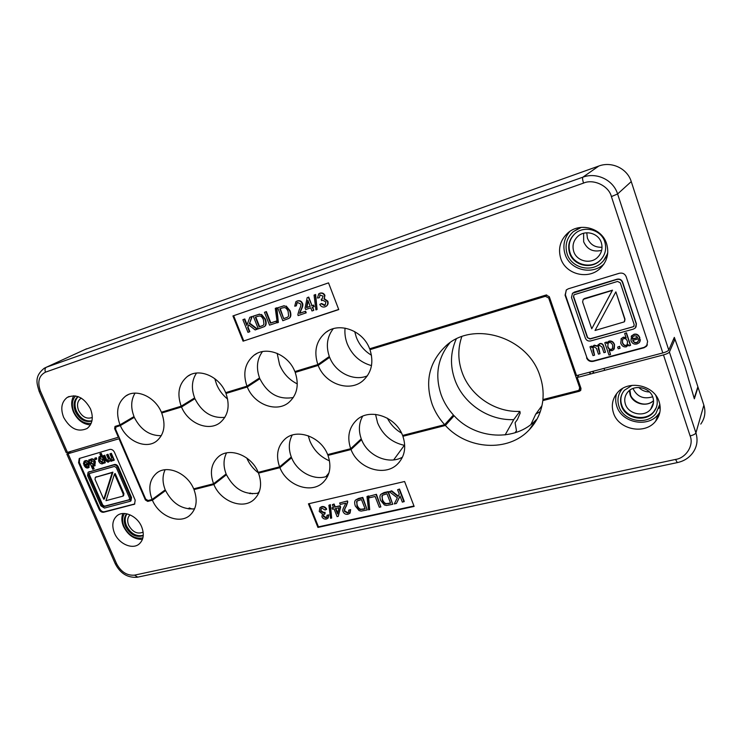 <?xml version="1.0" encoding="UTF-8"?>
<svg xmlns="http://www.w3.org/2000/svg" width="742" height="742" viewBox="0 0 742 742"><rect width="100%" height="100%" fill="white"/><g stroke="black" fill="none" stroke-linecap="round" stroke-linejoin="round"><path stroke-width="1.11" d="M569.717 231.532C564.096 238.33 562.557 245.908 565.098 254.265C569.791 269.93 592.097 275.681 603.969 263.976M606.613 243.766C601.957 227.933 579.78 221.969 567.778 233.016C560.229 240.111 557.882 248.589 560.748 258.429C565.543 274.382 588.304 280.244 600.324 268.279C607.188 261.36 609.284 253.189 606.613 243.766M73.801 395.736C71.084 400.439 70.991 405.893 73.514 412.098C77.465 420.065 83.095 424.331 90.422 424.888M90.459 408.805C84.022 397.387 76.259 393.612 67.151 397.471C61.503 401.978 60.334 408.619 63.645 417.384C70.147 428.83 77.966 432.53 87.12 428.477C92.564 424.016 93.677 417.458 90.459 408.805M629.912 390.134L630.459 393.789C630.144 399.215 643.768 409.426 653.535 400.661M632.991 388.465L633.019 388.539C637.053 396.766 643.611 399.511 652.682 396.784C643.611 399.511 637.053 396.766 633.019 388.539L632.991 388.465M92.314 417.449C86.842 419.397 82.279 417.069 78.624 410.456C76.649 405.178 77.363 401.172 80.776 398.445L81.314 398.129M573.733 251.492C572.036 245.63 573.418 240.566 577.888 236.308C585.123 229.556 598.516 233.109 601.317 242.634C602.94 248.347 601.651 253.3 597.44 257.493C590.205 264.588 576.59 261.073 573.733 251.492M583.62 233.266L583.657 241.771C587.21 249.535 593.21 252.391 601.66 250.332C593.21 252.391 587.21 249.535 583.657 241.771L583.62 233.266M603.571 260.627L607.689 253.476M607.781 252.345C606.761 256.315 604.758 259.709 601.771 262.52C591.226 272.963 571.312 267.853 567.129 253.885C564.643 245.287 566.684 237.876 573.278 231.662L581.357 227.358M91.183 423.339C83.929 424.016 78.207 420.287 73.996 412.153C71.408 405.559 71.928 400.151 75.563 395.931M91.906 421.057C85.154 422.671 79.672 419.545 75.461 411.68C72.976 405.123 73.801 400.077 77.938 396.543M91.962 420.816C85.46 421.753 80.284 418.534 76.435 411.161C74.089 405.123 74.673 400.281 78.179 396.627M569.596 253.096C567.426 245.583 569.207 239.119 574.939 233.684C584.167 225.132 601.206 229.668 604.776 241.809C606.826 249.062 605.194 255.35 599.879 260.683C590.651 269.782 573.251 265.311 569.596 253.096M601.41 259.079L600.25 260.257C591.031 269.346 573.668 264.885 570.023 252.688C567.918 245.528 569.494 239.239 574.762 233.841M86.638 348.768L46.403 367.216L582.85 177.19L598.794 166.041L84.801 349.603M598.794 166.041C611.686 161.107 627.342 168.527 631.256 181.595L697.87 386.74L694.197 398.352L685.014 367.021L694.354 398.816L698.018 387.194L703.861 405.169L695.922 432.929C698.12 440.238 697.035 446.916 692.676 452.982C688.873 458.027 683.744 461.236 677.288 462.591L675.545 459.437L134.562 575.133L137.724 577.137M39.159 391.396L39.187 391.461C36.859 383.447 34.058 376.648 44.186 368.273L46.403 367.216C44.937 368.162 44.631 369.804 45.475 372.159L583.537 183.098C582.553 179.907 582.331 177.941 582.85 177.19C596.587 171.959 613.356 179.963 617.604 193.968L668.765 350.076L674.32 337.378L685.014 367.021L674.942 339.27L669.405 352.042C668.7 353.025 666.724 353.98 663.478 354.908L690.125 435.916C694.113 445.237 686.025 458.064 675.545 459.437M586.57 357.922C587.859 360.733 590.057 361.883 593.164 361.363L644.019 347.766L646.588 346.226L647.608 341.459L626.183 276.72C624.857 273.761 622.557 272.62 619.292 273.279L568.353 288.777L566.387 289.899L565.07 295.177L586.857 357.486C588.146 360.297 590.344 361.437 593.442 360.927L644.241 347.339L647.441 344.928M243.07 341.172L338.751 309.581L328.52 282.869L232.932 315.944L243.07 341.172L338.695 309.433M668.765 350.076C668.05 351.049 666.075 352.005 662.829 352.942L576.562 375.61L549.312 296.717L546.038 295.038L369.637 348.786C362.921 330.329 338.973 321.676 325.682 332.499C316.203 340.652 313.597 351.346 317.854 364.563L294.871 371.566C288.267 354.194 266.304 345.596 254.033 355.223C244.962 362.857 242.597 373.17 246.947 386.165L225.651 392.657C219.159 376.231 198.875 367.735 187.522 376.37C178.868 383.521 176.754 393.464 181.187 406.199L161.385 412.237C155.013 396.645 136.166 388.279 125.639 396.089C117.412 402.795 115.529 412.385 120.009 424.841L115.019 426.427L114.63 428.607L118.358 437.251L67.466 452.397L40.42 391.117C37.211 381.926 38.89 375.61 45.475 372.159M66.14 452.499L67.466 452.397M118.905 436.917L118.358 437.251M566.229 290.048L565.395 294.815L586.857 357.486M233.628 315.702L243.71 340.801M135.044 393.13C130.972 399.91 130.629 407.72 134.033 416.568L120.009 424.841M181.187 406.199L194.627 397.907C191.148 388.483 191.779 380.201 196.528 373.05M246.947 386.165L259.552 377.928C256.009 367.939 256.973 359.165 262.445 351.606M317.854 364.563L329.327 356.494C325.766 345.957 327.074 336.692 333.269 328.715M625.998 337.489L623.308 337.183L620.971 338.973M626.443 332.806L624.671 333.529L626.443 332.806L630.589 345.225L628.947 345.911L628.567 344.78L626.369 346.82C623.79 347.321 621.917 346.124 620.748 343.24L621.332 338.519L623.141 337.462L626.165 337.981L624.671 333.529M619.459 346.588L620.043 348.313L619.635 346.31L617.659 347.08L619.635 346.31M591.94 347.237L591.559 346.124L589.983 346.783L591.559 346.124M597.338 345.93L594.268 345.16L592.302 346.616M591.365 346.403L591.791 347.655L594.082 345.447L597.217 346.291L599.536 343.945C601.4 343.425 602.689 344.158 603.413 346.152L605.481 352.246L603.598 345.874C602.875 343.871 601.577 343.138 599.721 343.667L597.783 345.123M605.481 352.246L603.914 352.673L602.012 347.08L599.629 345.355L598.562 345.957L598.256 348.582L600.009 353.721L598.414 346.124M600.009 353.721L598.451 354.147L596.494 348.406L594.175 346.848L593.136 347.451L592.979 350.623L594.546 355.195L593.016 347.59M606.761 343.11L606.399 342.043L604.786 342.721L606.399 342.043M614.255 348.879L614.524 344.613C613.476 341.802 611.64 340.624 609.034 341.107L607.095 342.535M606.223 342.331L606.613 343.49L608.857 341.385C611.464 340.912 613.3 342.081 614.357 344.9L613.708 349.64L611.881 350.725L609.061 350.27L610.518 354.593L609.405 350.465M639.882 341.802L640.392 339.613L639.289 342.674L637.007 343.945C634.076 344.64 632.054 343.509 630.941 340.55L631.637 335.764L633.779 334.54C636.525 333.881 638.491 335.059 639.687 338.064L639.845 337.786C638.649 334.781 636.682 333.603 633.937 334.262L631.173 336.367M638.222 341.403L636.747 342.414C635.124 342.823 633.853 342.127 632.954 340.346M640.392 339.613L638.491 340.151L640.244 339.892M636.015 327.036L636.404 323.735L622.547 281.96C621.481 279.604 619.653 278.695 617.056 279.205L574.327 292.116L572.332 293.452M325.144 305.185L321.527 303.487L319.765 304.415L321.147 303.71L324.477 305.528L325.135 305.194L325.877 301.938L322.538 300.148L321.583 300.677L321.193 299.202L322.167 298.776M319.422 297.598L320.08 294.75L319.422 297.598M326.063 306.353L326.545 306.056C328.057 304.786 328.474 303.153 327.806 301.159L324.319 298.646L324.931 295.39C323.976 293.368 322.371 292.617 320.108 293.136L319.236 293.554M315.239 294.695L317.075 309.516L315.628 294.481L314.061 295.103L315.628 294.481M284.177 305.704L277.712 307.782L283.769 305.927L285.818 306.279L283.769 305.927M288.527 318.606L289.157 318.216C291.04 317.159 291.365 314.673 290.113 310.759L286.217 306.056M276.414 307.986L278.371 322.436L276.822 307.763L275.282 308.366L276.822 307.763M265.951 311.807L270.44 323.132L276.005 321.267L276.599 322.789L276.414 321.036L270.849 322.9L266.369 311.584L264.458 312.317L266.369 311.584M247.114 324.801L244.777 318.967L242.894 319.691L244.777 318.967M252.243 316.417L249.831 317.316L252.243 316.417L249.664 323.15L257.511 329.068L255.165 329.949L248.663 324.857L247.67 327.482L248.922 325.061M247.67 327.482L249.423 331.869L249.841 331.637L248.088 327.25M259.561 314.116L253.245 316.148L259.143 314.348L261.147 314.701L259.143 314.348M263.855 326.86L264.495 326.48C266.359 325.45 266.666 322.993 265.404 319.116L261.564 314.478M296.281 305.852L294.741 306.186L295.882 301.688L297.041 301.113C299.443 300.501 301.131 301.308 302.096 303.515C302.875 304.674 302.43 306.873 300.779 310.128L299.499 313.393L305.611 311.25L306.214 312.799L298.117 315.6L297.857 314.432L299.212 309.776C300.714 306.863 301.178 304.934 300.603 303.979L297.523 302.458L296.874 302.782L296.281 305.852L297.292 302.55M305.611 311.25L299.898 313.161L301.178 309.906C302.829 306.65 303.265 304.452 302.495 303.293C301.521 301.085 299.842 300.287 297.44 300.89L296.448 301.363M308.718 297.097L307.142 297.718L308.718 297.097L312.02 305.63L313.616 305.092L314.191 306.576L312.206 307.336L313.82 310.258L312.632 307.197M580.216 227.488L573.121 231.792M626.276 333.084L630.431 345.503M620.043 348.313L618.234 348.796L617.659 347.08M594.546 355.195L592.997 355.613L589.983 346.783M610.518 354.593L608.95 355.019L604.786 342.721M639.817 338.482L632.703 340.411C633.594 342.359 634.892 343.119 636.599 342.693L637.842 341.979L638.491 340.151M585.392 338.194L571.47 297.468L572.518 293.275L616.88 279.446C619.487 278.927 621.314 279.845 622.371 282.201L636.246 324.004L635.375 327.936L633.408 329.105L590.688 340.94C588.193 341.376 586.43 340.467 585.392 338.194M321.193 299.202L322.213 298.748L323.02 296.095L319.709 294.964M319.032 297.811L317.465 298.015L318.735 293.851L319.719 293.359C321.991 292.83 323.595 293.582 324.542 295.613L324.319 298.646M323.929 298.868L327.426 301.382C328.094 303.376 327.676 305.008 326.165 306.279L324.987 306.873C322.724 307.466 320.98 306.641 319.765 304.415M317.075 309.516L315.906 309.906L314.061 295.103M285.818 306.279L289.714 310.981C290.957 314.896 290.641 317.39 288.759 318.448L282.804 320.72L277.712 307.782M278.371 322.436L277.248 322.816L275.282 308.366M276.599 322.789L269.541 325.144L264.458 312.317M244.35 319.199L246.863 325.478L249.831 317.316M251.816 316.639L249.664 323.15M249.238 323.382L257.094 329.309M249.423 331.869L247.967 332.36L242.894 319.691M261.147 314.701L264.996 319.338C266.248 323.224 265.942 325.682 264.078 326.712L258.318 328.892L253.245 316.148M305.222 311.482L305.815 313.022M313.43 310.481L311.983 310.963L310.759 307.819L305.667 309.535L305.092 308.06L307.142 297.718M308.329 297.31L312.02 305.63M311.631 305.852L313.616 305.092M313.226 305.314L313.801 306.798M627.519 341.543C626.573 339.168 625.311 338.213 623.734 338.677L622.686 339.289L622.39 342.795C623.317 345.039 624.56 345.957 626.109 345.531L627.166 344.909L627.519 341.543M612.725 345.345C611.807 343.119 610.592 342.21 609.099 342.618L608.152 343.175L607.735 346.839C608.644 349.065 609.85 349.955 611.352 349.528L612.382 348.925L612.725 345.345M636.515 336.135L634.206 335.792L632.926 336.534L632.369 339.14L637.693 337.684L636.515 336.135M587.376 337.647L590.029 339.02L633.733 326.554L634.169 324.588L620.293 282.823L617.548 281.441L573.983 294.778L573.464 296.865L587.376 337.647L590.224 338.742L632.907 326.87L634.085 326.044M282.238 307.976L279.827 308.802L283.713 318.689L287.701 317.14L288.61 316.018L288.128 311.482C286.978 308.876 285.707 307.578 284.297 307.578L282.238 307.976M257.669 316.361L255.322 317.159L259.199 326.897L263.058 325.413L263.957 324.291L263.456 319.83C262.306 317.261 261.045 315.971 259.672 315.971L257.669 316.361M307.884 300.399L306.511 307.578L310.184 306.344L307.884 300.399M622.473 339.548L622.557 342.516C623.484 344.752 624.727 345.67 626.267 345.243L627.574 344.316M607.948 343.416L607.921 346.551C608.82 348.777 610.026 349.668 611.529 349.241L612.771 348.369M632.657 336.877L632.369 339.14M632.527 338.853L637.601 337.471M573.937 294.815L573.668 296.624L587.571 337.369M280.263 308.653L283.713 318.689M284.121 318.457L287.599 317.214M255.767 317.001L259.617 326.666L259.199 326.897M259.617 326.666L262.956 325.478M306.511 307.578L310.156 306.26M308.115 301.002L306.9 307.355M591.736 328.771L582.618 301.948L583.249 299.351L612.326 290.41L591.736 328.771L612.502 290.168L584.492 298.507L583.138 299.462M624.643 321.332L624.968 319.134L615.879 291.875L624.801 319.403L624.235 321.889L595.038 330.478L615.702 292.116M214.79 378.67L216.581 384.347C219.038 390.236 222.73 395.152 227.636 399.085M277.165 353.34L279.595 364.758C283.221 373.458 289.13 379.848 297.301 383.911M345.067 328.122C344.548 333.39 345.262 338.593 347.21 343.732C351.986 355.103 360.083 362.393 371.501 365.62M456.219 339.057C450.385 352.209 449.949 365.815 454.911 379.885C463.277 403.5 488.57 420.788 513.752 419.601L505.126 434.923M449.763 420.584L449.049 419.824M375.563 414.388L377.604 422.931C382.807 435.044 391.72 442.51 404.344 445.33L393.659 459.901M308.245 435.758L309.831 440.906C313.783 450.236 320.331 456.887 329.494 460.847M328.947 472.96L325.886 476.642M316.166 477.31L315.229 477.171M259.403 491.408L257.585 493.384M252.354 493.82L250.11 493.022L249.637 493.56M246.752 458C249.368 464.075 253.328 469.083 258.624 473.053M192.41 509.077L189.238 507.964L188.347 508.901M354.695 331.581L356.336 337.322C359.388 345.039 364.433 351.012 371.473 355.233M461.793 336.664C457.731 348.452 457.851 360.408 462.164 372.54C470.326 395.718 495.155 412.617 519.882 411.374L520.179 413.127L517.397 419.573L515.078 422.727L516.469 430.777L515.013 432.809M530.938 424.48L535.761 414.11L541.966 405.67M535.761 414.11L540.343 411.541M602.04 247.234C594.954 247.568 590.076 244.517 587.404 238.099L586.764 232.775M190.351 374.747L187.55 376.352M250.11 493.022L250.379 493.662M189.238 507.964L189.692 509.049M593.155 371.25L593.804 373.152M604.674 370.304L604.025 368.394M649.482 391.962C645.262 391.887 641.709 390.385 638.816 387.463M513.752 419.601L519.882 411.374M387.389 418.2C390.644 424.545 395.365 429.525 401.561 433.124M165.123 469.732C162.303 475.78 162.34 482.495 165.234 489.868L152.091 499.477C147.964 488.236 149.513 479.425 156.72 473.044C167.015 464.446 187.207 472.914 193.681 488.839L213.566 483.756C209.513 472.357 211.229 463.277 218.714 456.506C229.779 446.944 251.612 455.523 258.216 472.348L279.595 466.876C275.634 455.347 277.517 445.988 285.253 438.81C297.162 428.125 320.934 436.75 327.658 454.596L350.697 448.706C346.857 437.084 348.898 427.475 356.837 419.861C369.655 407.812 395.727 416.429 402.581 435.443L444.653 424.684C439.162 418.636 435.016 411.875 432.196 404.399C424.637 381.471 429.191 361.985 445.868 345.93C472.793 320.358 527.608 336.618 539.851 375.619C542.615 383.568 543.626 391.553 542.903 399.567L578.037 390.589L579.177 389.921L579.66 387.621L548.672 297.987L545.398 296.308L369.97 349.668C373.94 362.421 371.575 372.781 362.894 380.757C349.501 392.546 325.089 383.929 318.188 365.416L295.205 372.41C299.286 385.015 297.125 395.059 288.721 402.544C276.349 412.969 254.042 404.381 247.281 386.981L225.976 393.464C230.159 405.874 228.211 415.594 220.124 422.615C208.678 431.918 188.134 423.422 181.512 406.987L161.719 413.006C165.976 425.194 164.223 434.589 156.479 441.184C145.877 449.55 126.826 441.175 120.343 425.593L134.293 417.347C140.59 429.711 149.606 435.832 161.311 435.693M449.856 342.841C437.52 358.228 434.664 375.665 441.277 395.171C444.004 402.461 448.047 409.065 453.418 414.991L444.653 424.684M292.227 435.09C288.684 441.713 288.378 449.012 291.3 456.998L279.595 466.876M226.533 452.917C223.342 459.252 223.203 466.264 226.125 473.971L213.566 483.756M130.991 418.358L134.293 417.347M181.512 406.987L194.923 398.686L191.798 399.65M194.923 398.686C201.843 412.264 211.822 418.488 224.863 417.366M247.281 386.981L259.867 378.735L256.945 379.635M259.867 378.735C267.565 393.752 278.714 400.012 293.322 397.508M152.091 499.477L148.038 500.507L145.692 499.069L115.576 429.173L115.956 426.993L120.343 425.593M362.634 416.253C358.84 423.135 358.386 430.666 361.261 438.837L350.697 448.706M164.594 411.253L161.719 413.006M228.666 391.73L225.976 393.464M297.663 370.712L295.205 372.41M318.188 365.416L329.652 357.329L326.972 358.154M329.652 357.329C335.458 372.614 353.823 381.722 367.401 375.823M372.169 348.017L369.97 349.668M616.574 393.733C615.331 397.87 615.406 402.034 616.797 406.226C621.62 422.819 647.849 428.171 658.33 414.333L659.879 412.172M613.439 412.849C618.355 429.692 645.002 435.192 655.64 421.168C660.139 415.409 661.308 408.963 659.156 401.812C654.342 384.996 628.168 379.487 617.465 392.666C612.465 398.63 611.12 405.355 613.439 412.849M122.866 513.529C121.326 517.471 121.558 521.821 123.543 526.56C128.023 535.251 134.321 539.527 142.436 539.388M114.528 533.229C118.896 543.905 132.438 549.905 139.162 544.007C143.623 539.87 144.44 534.101 141.601 526.69C137.279 515.987 123.793 510.004 117.097 515.681C112.459 519.864 111.597 525.716 114.528 533.229M652.904 397.424C654.221 401.756 653.489 405.679 650.725 409.176C644.316 417.533 628.344 414.268 625.404 404.13C624.031 399.669 624.829 395.644 627.778 392.073C634.215 384.022 650.011 387.305 652.904 397.424M653.544 400.754C646.625 407.488 632.731 403.796 630.041 394.623L629.392 390.533M143.141 532.125C137.483 534.463 132.67 532.181 128.7 525.299C126.993 520.912 127.448 517.434 130.082 514.874M622.102 388.78L620.071 391.989M659.823 404.316L655.872 413.544C646.542 425.825 623.215 421.057 618.921 406.282C616.908 399.734 618.077 393.844 622.445 388.623L622.529 388.52M142.9 537.867C135.1 539.267 128.839 535.594 124.127 526.857C122.022 521.719 122.133 517.267 124.47 513.51M655.705 395.291L656.447 397.137C658.108 402.646 657.189 407.627 653.693 412.07C645.531 422.773 625.135 418.609 621.388 405.688C619.626 399.966 620.646 394.827 624.439 390.264L632.101 385.339M656.28 407.636L653.971 411.402C645.809 422.096 625.45 417.932 621.703 405.03C620.386 400.968 620.6 397.026 622.362 393.232M143.252 535.631C136.148 537.867 130.267 534.824 125.593 526.495C123.552 521.348 123.923 517.118 126.724 513.798M143.271 535.334C136.352 536.837 130.759 533.674 126.483 525.837C124.591 521.162 124.767 517.165 127.021 513.854M700.773 424.081C704.872 418.33 705.902 412.023 703.861 405.169M134.562 575.133C127.03 575.755 121.039 571.961 116.605 563.744L115.26 563.762L66.836 454.076L70.88 451.386M404.594 481.512L308.44 503.818L317.928 527.423L414.129 506.415L404.594 481.512M114.463 452.277C113.303 450.079 111.754 449.133 109.807 449.448L79.236 458.5L78.578 462.665L99.159 509.439C100.291 511.553 101.793 512.49 103.676 512.249L134.571 504.161L135.183 500.145L114.463 452.277M580.94 389.865L580.485 390.607L580.958 388.307L577.22 377.493L663.478 354.908M580.485 390.607L579.326 391.275L581.032 388.567M149.448 500.145L147.732 501.406L152.407 500.21C158.983 516.107 179.341 524.603 189.72 515.458C196.482 509.188 197.91 500.572 193.996 489.599L213.881 484.526C220.597 501.323 242.671 509.921 253.81 499.718C260.785 493.087 262.362 484.22 258.531 473.127L279.91 467.673C286.774 485.509 310.852 494.163 322.844 482.69C329.977 475.668 331.693 466.579 327.983 455.412L351.022 449.531C358.034 468.545 384.523 477.189 397.415 464.186C404.659 456.766 406.486 447.472 402.906 436.296L445.367 425.463C467.191 449.689 508.233 452.601 529.259 429.776C536.874 421.725 541.382 411.995 542.801 400.597L579.326 391.275M147.732 501.406L145.386 499.969L119.008 438.754L119.555 438.42M66.836 454.076L119.008 438.754M674.942 339.27L673.3 339.706M578.853 375.007L577.22 377.493M309.136 503.66L318.457 526.866L317.928 527.423M318.457 526.866L413.971 505.988M79.756 458.231L79.301 462.22L99.855 508.947C100.986 511.062 102.489 511.999 104.372 511.757L134.821 503.929M543.663 399.372L542.801 400.597M445.367 425.463L454.123 415.733C475.437 439.403 515.597 442.121 536.178 419.74L529.259 429.776M404.13 435.044L402.906 436.296M454.123 415.733L452.323 416.197M351.022 449.531L361.577 439.654C367.68 455.931 388.799 465.141 402.479 457.137M329.365 454.16L327.983 455.412M361.577 439.654L359.935 440.071M279.91 467.673L291.615 457.777C297.329 472.32 315.146 481.391 327.797 475.984M260.062 471.875L258.531 473.127M291.615 457.777L289.825 458.241M213.881 484.526L226.458 474.704C234.092 489.145 244.851 495.276 258.735 493.096M195.638 488.338L193.996 489.599M226.458 474.704L224.548 475.195M152.407 500.21L165.596 490.555C172.459 503.642 182.133 509.726 194.608 508.817M163.574 491.074L165.596 490.555M658.822 408.452L659.916 404.798M325.015 513.9L323.66 514.503L323.308 516.423L325.868 517.86L326.656 517.471L327.018 515.273L328.493 515.226L327.788 518.352L326.369 519.048C324.263 519.298 322.77 518.519 321.898 516.701L322.464 513.965L319.227 511.507L319.904 507.723L321.471 506.953C323.586 506.61 325.209 507.463 326.35 509.504L325.061 509.995L321.954 508.159L321.063 508.604L320.655 511.155L323.753 512.972L324.644 512.592L325.015 513.9L325.005 512.23L324.106 512.611L321.017 510.793L321.193 508.493M326.87 517.22L326.22 517.499L323.66 516.052L323.772 514.401M328.14 517.99L328.845 514.865L327.018 515.273M326.35 509.504L326.703 509.142C325.571 507.101 323.948 506.248 321.833 506.591L320.006 507.639M330.357 504.643L328.892 505.256L330.357 504.643L331.665 518.046L330.561 518.287L328.892 505.256M367.216 509.939L361.113 511.108L359.091 510.617L355.335 506.081C354.333 502.974 354.453 500.933 355.706 499.96L362.458 497.799L367.216 509.939L362.801 497.437L358.627 498.392L355.752 499.913M368.468 495.916L366.984 496.537L368.468 495.916L369.683 509.615L368.533 509.865L366.984 496.537M376.435 494.32L368.793 496.342L376.435 494.32L380.869 506.907L379.31 507.259L375.118 496.481L369.358 497.789L368.793 496.342M396.413 503.466L394.271 503.939L397.35 497.817L389.29 491.658L391.377 491.185L398.037 496.472L399.252 494.061L397.591 489.757L399.502 489.043L404.269 501.425L402.359 502.148L400.003 496.018L396.413 503.466L400.068 496.175M398.259 496.027L391.693 490.824L389.29 491.658M399.502 489.043L397.591 489.757M392.741 504.282L386.471 505.478L384.402 504.987L380.6 500.396C379.607 497.279 379.737 495.22 380.989 494.209L387.973 491.965L392.741 504.282L388.298 491.603L384.013 492.586L381.008 494.2M348.74 512.286L347.868 512.666L344.919 511.071C344.371 510.19 344.844 508.511 346.347 506.053L347.748 502L347.506 500.933L339.65 503.011L347.506 500.933M350.641 509.606L348.796 510.134L350.641 509.606L350.076 513.047M335.217 506.869L339.762 506.118L340.29 507.472L338.231 516.367L340.643 507.111L340.105 505.756L335.217 506.869L334.085 504.003L332.351 504.681L334.085 504.003M333.39 507.287L331.98 507.89L333.492 507.547L332.351 504.681M94.791 465.818L95.347 461.719C94.271 459.548 92.973 458.602 91.461 458.89L90.654 459.317M93.64 469.018L92.722 469.278L88.669 460.021L89.522 459.771L89.893 460.624L90.978 459.187C92.5 458.899 93.798 459.845 94.874 462.016L94.661 465.93L92.194 465.698L93.64 469.018L94.123 468.712L93 466.152M90.134 459.79L88.669 460.021M96.228 457.684L94.688 458.278L96.228 457.684L96.794 458.973L96.312 459.27L95.254 459.576L94.688 458.278M112.181 460.838L112.784 460.226M108.861 461.784L109.575 460.893M104.724 455.217L103.305 455.783L104.724 455.217L106.579 459.493L108.351 460.847M108.017 454.271L106.598 454.837L108.017 454.271L109.927 458.677L111.625 459.919M111.337 453.306L109.918 453.872L111.337 453.306L114.287 460.114L112.969 460.652L112.552 459.697L111.337 461.283L109.241 460.541L108.044 462.22L105.327 460.439L103.305 455.783M103.342 463.351L103.852 462.841M100.986 456.46L99.131 456.868M101.264 453.297L99.855 453.863L101.264 453.297L105.345 462.656L104.01 463.203L103.63 462.322L102.47 463.806C100.903 464.075 99.623 463.138 98.63 461.005L98.946 456.979L101.292 457.165L99.855 453.863M88.79 467.516L89.448 463.351C88.4 461.144 87.037 460.244 85.349 460.661L84.384 461.144M87.844 463.546L83.874 464.854L87.918 463.685L85.274 461.886L84.449 463.676L85.228 461.895M130.935 500.831L131.547 497.539L118.201 466.755C117.282 465.011 116.049 464.26 114.5 464.492L88.261 472.19M329.995 504.996L331.665 518.046M368.134 496.277L369.683 509.615M376.111 494.673L380.869 506.907M399.187 489.395L403.954 501.787M347.154 501.295L347.404 502.362L347.748 502M347.404 502.362L346.004 506.415C344.501 508.873 344.028 510.552 344.566 511.433L347.525 513.037L348.517 512.546L348.796 510.134M350.298 509.967L349.732 513.408L347.97 514.262C345.642 514.596 344.028 513.742 343.119 511.72C342.387 510.644 342.841 508.724 344.492 505.97L345.772 503.159L340.216 504.43L339.65 503.011M338.231 516.367L337.1 516.617L334.03 508.891L332.509 509.235L331.98 507.89M333.733 504.365L334.865 507.231M89.522 459.771L89.995 459.483M95.746 457.972L96.312 459.27M104.251 455.514L106.106 459.79L107.822 461.162L108.313 458.779L106.598 454.837M107.544 454.558L109.464 458.973L111.114 460.226L111.448 457.406L109.918 453.872M110.864 453.603L113.814 460.411M100.791 453.594L104.872 462.962M84.449 463.676L83.438 463.806L84.143 461.292L84.866 460.949C86.554 460.541 87.918 461.441 88.966 463.648L88.669 467.608L87.992 467.933C86.424 468.304 85.089 467.377 83.994 465.151L83.874 464.854M117.505 467.21L130.861 498.021L130.369 501.24L104.464 508.066L100.847 505.812L87.565 475.594L88.075 472.311L113.795 464.946C115.344 464.715 116.577 465.466 117.505 467.21L118.201 466.755M362.69 509.392L365.12 508.845L361.493 499.579L356.967 501.054L356.911 505.756C357.987 508.196 359.23 509.466 360.621 509.578L365.018 508.585M388.103 503.735L390.598 503.178L386.962 493.773L382.288 495.304L382.223 500.062C383.299 502.529 384.56 503.818 385.988 503.929L390.496 502.909M337.545 513.965L338.936 507.778L335.403 508.576L337.545 513.965M90.932 463.036L93.919 465.123L93.919 462.294L91.303 460.142L90.932 463.036L91.405 462.739L94.076 464.974M99.586 460.726L102.173 462.887L102.526 459.78L99.623 457.805L99.586 460.726L100.068 460.43L102.637 462.591L102.173 462.887M86.146 466.672L87.973 466.82L88.27 464.631L85.237 465.503L86.146 466.672L88.122 466.681M129.052 500.108L129.637 498.336L116.29 467.553L114.435 466.421L88.994 473.628L88.743 475.27L102.025 505.506L103.834 506.638L129.6 499.718M356.54 501.638L357.245 505.395C358.33 507.834 359.564 509.105 360.964 509.216L363.023 509.021M381.87 495.879L382.538 499.7C383.623 502.167 384.885 503.456 386.313 503.568L388.428 503.364M335.857 508.474L337.721 513.176M91.303 460.142L91.405 462.739M99.938 457.647L100.068 460.43M85.794 465.345L86.629 466.375M89.467 473.433L89.457 474.815L102.721 505.024L104.539 506.155L129.646 499.654M123.543 495.721L123.933 493.653L115.195 473.544L114.491 473.999L123.246 494.135L122.931 496.148L105.995 500.674L114.491 473.999L115.205 473.563M103.741 499.283L95.022 479.406L95.347 477.356L112.209 472.598L103.741 499.283L104.446 498.809L112.905 472.144L95.458 477.292M112.209 472.598L112.905 472.144M583.537 183.098C593.544 178.59 608.885 185.954 611.399 196.593L617.604 193.968L631.256 181.595M66.196 452.62L39.187 391.461L40.42 391.117M611.399 196.593L662.829 352.942M114.63 428.607L115.372 428.171M592.765 371.352L593.414 373.254M590.205 374.089L589.556 372.196M589.881 372.104L590.53 374.005L589.881 372.104M579.66 387.621L580.346 386.536M549.46 297.152L548.672 297.987M545.398 296.308L546.715 294.926M116.309 426.826L119.304 425.055M677.511 462.554L137.196 577.248C127.587 577.944 120.278 573.455 115.26 563.762L115.168 563.54M669.405 352.042L695.922 432.929C695.282 434.098 693.353 435.09 690.125 435.916M116.605 563.744L68.106 453.854M133.699 504.579L134.385 504.087M103.676 512.249L104.372 511.757M99.159 509.439L99.855 508.947M78.578 462.665L79.301 462.22M145.961 499.552L145.386 499.969M90.978 459.187L91.461 458.89M94.874 462.016L95.347 461.719M106.106 459.79L106.579 459.493M107.822 461.162L108.286 460.865M109.464 458.973L109.927 458.677M111.114 460.226L111.588 459.929M99.465 456.729L99.938 456.432M84.866 460.949L85.349 460.661M88.966 463.648L89.448 463.351M130.861 498.021L131.547 497.539M88.65 472.042L89.365 471.587M113.795 464.946L114.5 464.492M93.594 465.28L94.067 464.984M87.575 467.006L88.057 466.709M103.834 506.638L104.539 506.155M102.025 505.506L102.721 505.024M88.743 475.27L89.457 474.815M123.246 494.135L123.933 493.653M95.718 477.18L96.423 476.726M112.19 472.608L112.895 472.144M67.151 397.471L69.099 396.478M81.342 398.148L80.776 398.445M600.324 268.279L603.914 264.059M125.639 396.089L128.329 394.596M254.033 355.223L256.88 353.498M325.682 332.499L328.335 330.774M599.304 255.415L597.44 257.493M219.567 455.876L218.714 456.506M157.842 472.255L156.72 473.044M580.689 387.528L579.641 389.188M119.174 425.092L116.123 426.891M655.64 421.168L658.33 414.333M653.507 402.507L650.725 409.176M653.971 411.402L653.693 412.07M117.097 515.681L117.663 515.282M397.415 464.186L399.484 461.96M322.844 482.69L323.79 481.79M95.134 465.624L94.661 465.93M112.339 460.736L111.875 461.032M109.009 461.691L108.545 461.988M103.49 463.258L103.017 463.555M89.151 467.312L88.669 467.608M131.046 500.748L130.369 501.24M123.617 495.665L122.931 496.148"/></g></svg>
